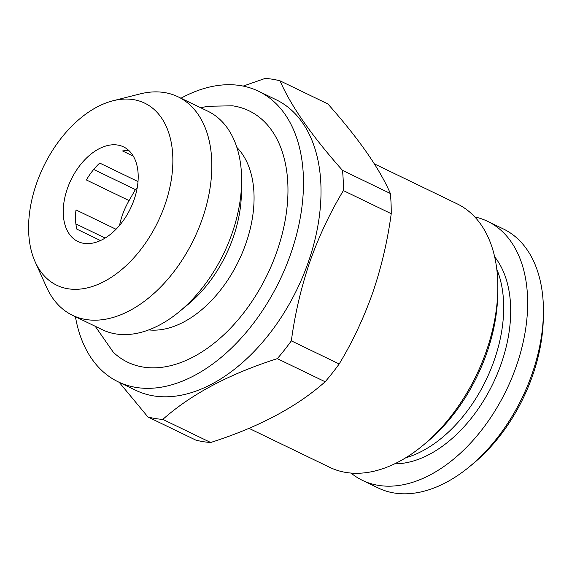 <?xml version="1.0" encoding="UTF-8"?>
<svg xmlns="http://www.w3.org/2000/svg" width="572" height="572" viewBox="0 0 572 572"><rect width="100%" height="100%" fill="white"/><g stroke="black" fill="none" stroke-linecap="round" stroke-linejoin="round"><path stroke-width="0.86" d="M405.705 457.807A120.077 75.418 -64.2 0 0 495.581 356.227A120.077 75.418 -64.2 0 0 496.796 269.226M200.751 107.772L207.693 106.285L232.425 105.799A139.582 87.673 115.8 0 1 277.105 250.965A139.582 87.673 115.8 0 1 113.349 352.302L95.202 326.262M148.749 329.901A103.818 65.208 -64.2 0 0 229.258 277.777A103.818 65.208 -64.2 0 0 245.989 243.222A103.818 65.208 -64.2 0 0 246.096 242.921A103.818 65.208 -64.2 0 0 236.887 147.454M351.036 473.065A143.837 90.347 -64.2 0 0 362.462 480.373L378.235 487.987A143.837 90.347 -64.2 0 0 469.541 466.645L473.301 463.542A136.336 85.636 -64.2 0 0 534.126 370.963A136.336 85.636 -64.2 0 0 543.307 318.618L543.4 313.742A143.837 90.347 -64.2 0 0 503.367 228.95L487.594 221.328A143.837 90.347 -64.2 0 0 474.767 216.924M469.541 466.645A143.837 90.347 -64.2 0 0 533.712 368.969A143.837 90.347 -64.2 0 0 543.4 313.742M362.462 480.373A143.837 90.347 -64.2 0 0 517.939 361.347A143.837 90.347 -64.2 0 0 487.594 221.328M75.425 316.709A161.354 101.344 -64.2 0 0 118.175 381.817L135.707 390.283A161.354 101.344 -64.2 0 0 308.472 261.683A161.354 101.344 -64.2 0 0 276.069 99.707L258.544 91.241A161.354 101.344 -64.2 0 0 180.974 98.22M118.175 381.817A161.354 101.344 -64.2 0 0 290.941 253.217A161.354 101.344 -64.2 0 0 258.544 91.241M147.912 416.959A181.367 113.921 -64.2 0 0 162.827 419.39L210.675 442.499A181.367 113.921 -64.2 0 1 195.76 440.075L147.912 416.959L119.19 382.303M210.675 442.499C258.637 427.191 296.796 406.942 325.153 381.76L277.306 358.644C229.336 373.959 191.177 394.208 162.827 419.39M277.306 358.644A181.367 113.921 -64.2 0 0 291.341 340.855L339.189 363.971C352.559 341.849 363.756 318.025 372.794 292.499C381.424 267.117 387.566 240.848 391.227 213.699L343.379 190.59A181.367 113.921 -64.2 0 0 342.499 170.37L390.347 193.486C379.636 168.626 358.823 138.789 327.906 103.961L280.058 80.845A181.367 113.921 -64.2 0 0 265.143 78.421L243.193 86.086M343.379 190.59C329.88 212.984 318.683 236.801 309.774 262.055C301.072 287.759 294.93 314.028 291.341 340.855M325.153 381.76A181.367 113.921 -64.2 0 0 339.189 363.971M248.97 428.328L329.772 467.36A146.339 91.92 -64.2 0 0 422.672 445.638A146.339 91.92 -64.2 0 0 486.472 350.729A146.339 91.92 -64.2 0 0 497.812 290.083A146.339 91.92 -64.2 0 0 457.085 203.818L374.331 163.842M422.672 445.638L426.433 442.535A138.839 87.209 -64.2 0 0 486.958 352.488A138.839 87.209 -64.2 0 0 497.719 294.959L497.812 290.083M35.164 261.869L46.589 287.251A121.328 76.205 -64.2 0 0 72.487 315.294L102.288 329.687A121.328 76.205 -64.2 0 0 179.301 311.683L188.074 304.44A103.818 65.208 -64.2 0 0 233.333 237.108A103.818 65.208 -64.2 0 0 241.377 194.087L241.598 182.711A121.328 76.205 -64.2 0 0 207.829 111.19L178.035 96.797A121.328 76.205 -64.2 0 0 139.976 93.937L112.984 100.772A101.108 63.506 -64.2 0 0 36.444 183.734A101.108 63.506 -64.2 0 0 35.164 261.869A101.108 63.506 -64.2 0 0 99.256 283.862A101.108 63.506 -64.2 0 0 165.001 204.647A101.108 63.506 -64.2 0 0 112.984 100.772M179.301 311.683A121.328 76.205 -64.2 0 0 232.196 232.99A121.328 76.205 -64.2 0 0 241.598 182.711M72.487 315.294A121.328 76.205 -64.2 0 0 202.395 218.597A121.328 76.205 -64.2 0 0 178.035 96.797M119.548 225.411A52.531 32.997 115.8 0 1 122.308 215.322A52.531 32.997 115.8 0 1 129.086 200.593L135.378 189.582L93.701 169.455M137.18 187.945L135.378 189.582M129.215 150.872A52.531 32.997 -64.2 0 0 122.537 150.951L133.305 156.156M138.009 181.567L99.707 163.063A52.531 32.997 -64.2 0 0 86.372 179.965L129.086 200.593M134.12 199.628A52.531 32.997 -64.2 0 0 123.573 146.89A52.531 32.997 -64.2 0 0 67.324 188.76A52.531 32.997 -64.2 0 0 77.871 241.498A52.531 32.997 -64.2 0 0 134.12 199.628M116.037 229.265L75.997 209.924A52.531 32.997 -64.2 0 0 76.834 229.129L100.479 240.555M105.148 238.052L75.883 223.917M391.227 213.699A181.367 113.921 -64.2 0 0 390.347 193.486M280.058 80.845C290.762 105.706 311.576 135.55 342.499 170.37M394.651 463.842A120.077 75.418 -64.2 0 0 502.588 359.616A120.077 75.418 -64.2 0 0 494.651 256.828M246.096 242.921L245.989 243.222C241.763 255.391 236.179 266.909 229.258 277.777"/></g></svg>
